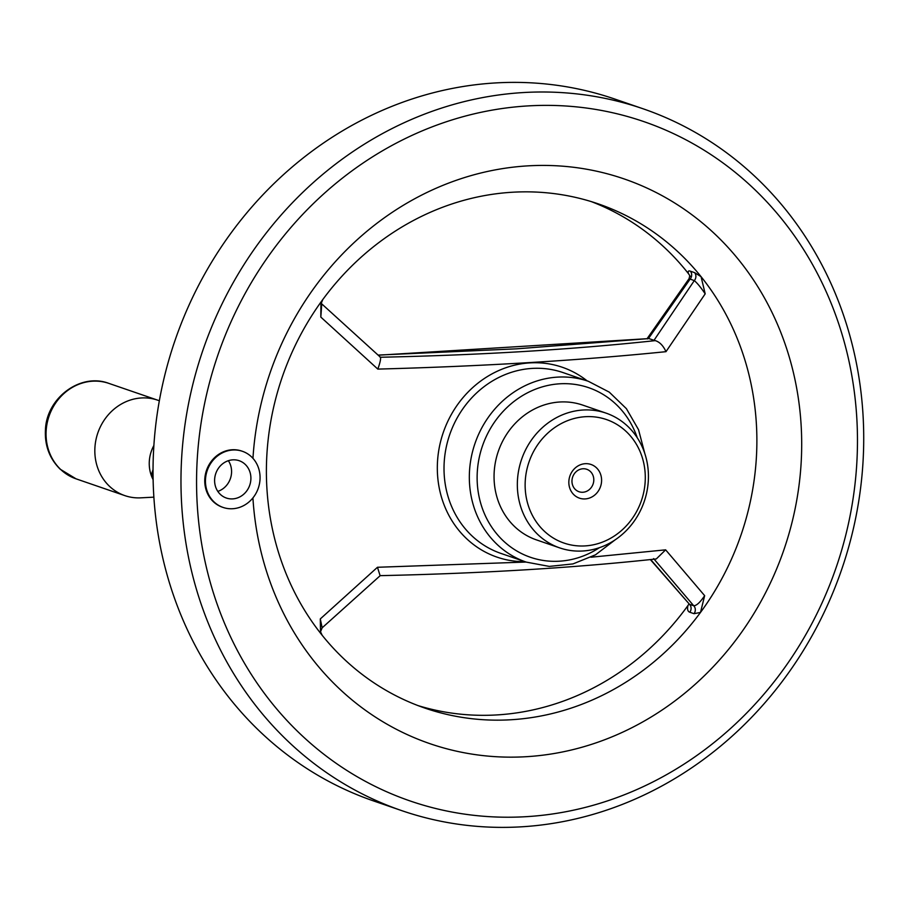 <?xml version="1.0" encoding="UTF-8"?>
<svg xmlns="http://www.w3.org/2000/svg" width="909" height="909" viewBox="0 0 909 909"><rect width="100%" height="100%" fill="white"/><g stroke="black" fill="none" stroke-linecap="round" stroke-linejoin="round"><path stroke-width="1.36" d="M559.705 547.888L536.424 539.878A71.254 64.834 -71 0 1 496.144 494.132A71.254 64.834 -71 0 1 515.823 422.776A71.254 64.834 -71 0 1 582.771 405.119L606.053 413.129A71.254 64.834 -71 0 1 644.197 501.598A71.254 64.834 -71 0 1 559.705 547.888A71.254 64.834 -71 0 1 519.425 502.132A71.254 64.834 -71 0 1 539.105 430.786A71.254 64.834 -71 0 1 606.053 413.129M572.306 484.111A11.874 10.806 -71 0 1 575.59 472.226A11.874 10.806 -71 0 1 586.748 469.283A11.874 10.806 -71 0 1 593.1 484.02A11.874 10.806 -71 0 1 579.022 491.735A11.874 10.806 -71 0 1 572.306 484.111M569.352 486.713A17.816 16.214 -71 0 1 589.589 464.056A17.816 16.214 -71 0 1 596.702 493.155A17.816 16.214 -71 0 1 569.352 486.713M208.354 467.703A29.69 27.02 109 0 0 223.103 507.438A29.69 27.02 109 0 0 258.304 488.156A29.69 27.02 109 0 0 242.408 451.296A29.69 27.02 109 0 0 208.354 467.703M223.103 507.438L222.398 507.199A29.69 27.02 -71 0 1 207.661 467.453A29.69 27.02 -71 0 1 241.714 451.057L242.408 451.296M527.05 501.132A65.312 59.437 -71 0 1 601.258 418.049A65.312 59.437 -71 0 1 627.335 524.743A65.312 59.437 -71 0 1 527.05 501.132M252.952 458.341A298.595 271.711 -71 0 1 628.869 180.607A298.595 271.711 -71 0 1 738.528 636.493A298.595 271.711 -71 0 1 442.456 747.607A298.595 271.711 -71 0 1 252.918 497.916M591.293 201.605A266.598 242.589 -71 0 1 688.556 273.779C687.681 271.348 688.283 270.484 690.385 271.189L694.612 272.643L701.078 276.688A266.598 242.589 -71 0 1 718.496 301.413A266.598 242.589 -71 0 1 700.498 612.427A266.598 242.589 -71 0 1 424.923 708.1A266.598 242.589 -71 0 1 322.195 635.311A266.598 242.589 -71 0 1 322.775 299.572A266.598 242.589 -71 0 1 598.349 203.9A266.598 242.589 -71 0 1 701.078 276.688L705.191 293.846L665.99 351.669C579.567 360.441 483.508 366.247 377.814 369.099L320.82 317.093L320.911 304.163L322.775 299.572M196.56 481.27A359.214 326.876 -71 0 1 692.76 143.531A359.214 326.876 -71 0 1 691.692 759.06A359.214 326.876 -71 0 1 196.56 481.27M650.333 559.558L689.499 604.303A5.943 5.409 -71 0 1 689.795 612.234C687.693 611.473 687.09 609.223 687.977 605.496L688.908 604.076M688.556 273.779L689.863 275.768M687.977 605.496A266.598 242.589 -71 0 1 417.935 705.566M690.385 271.189A5.943 5.409 -71 0 1 690.067 279.165L648.401 338.614L647.333 338.898M705.191 293.846C700.725 287.289 697.089 282.881 694.294 280.62L689.056 278.688L647.038 338.75M648.401 338.614L378.224 355.203M650.651 559.524L689.499 604.303L693.726 605.758L653.616 558.592M704.657 595.668L700.498 612.427L694.021 613.689A5.943 5.409 -71 0 0 693.726 605.758C696.51 605.746 700.146 602.383 704.657 595.668L665.638 549.843L590.998 557.217M322.195 635.311L320.513 631.789L320.298 618.927L377.474 567.273L526.05 562.046M320.298 618.927L322.161 627.812L380.212 575.647C481.884 573.431 573.92 567.864 656.298 558.944L665.638 549.843M380.053 575.522L377.474 567.273M379.814 356.907L380.439 357.248C480.986 355.078 572.59 349.533 655.264 340.625L654.003 340.318L694.294 280.62A5.943 5.409 -71 0 0 694.612 272.643M655.264 340.625C659.673 341.977 663.24 345.659 665.99 351.669M380.439 357.248C380.951 358.839 380.076 362.793 377.814 369.099M649.333 338.716L654.003 340.318M380.394 357.192L321.752 303.89L320.82 317.093M643.049 108.773L615.109 99.161A371.099 337.682 109 0 0 153.03 470.726A371.099 337.682 109 0 0 373.701 800.988L401.642 810.601A371.099 337.682 -71 0 1 180.971 480.338A371.099 337.682 -71 0 1 643.049 108.773A371.099 337.682 -71 0 1 841.666 569.523A371.099 337.682 -71 0 1 401.642 810.601M217.819 491.394A19.737 17.953 109 0 0 231.579 471.623A19.737 17.953 109 0 0 228.375 460.704M240.908 461.42A19.737 17.953 -71 0 1 249.373 486.179A19.737 17.953 -71 0 1 226.341 498.03A19.737 17.953 -71 0 1 215.774 473.532A19.737 17.953 -71 0 1 239.169 460.704A19.737 17.953 -71 0 1 240.908 461.42M153.076 477.123A35.621 32.417 -71 0 1 151.883 473.191L153.042 473.589M153.042 469.533L151.883 473.191M153.882 497.155L140.815 497.837A50.472 45.927 -71 0 1 124.84 495.621A50.472 45.927 -71 0 1 94.968 446.91A50.472 45.927 -71 0 1 157.666 400.165A50.472 45.927 -71 0 1 159.336 400.778M599.417 547.673A89.661 81.583 -71 0 1 477.123 477.486A89.661 81.583 -71 0 1 545.559 385.984A89.661 81.583 -71 0 1 637.243 437.729M615.257 539.764L595.509 554.808L572.988 563.91L549.309 566.409L526.175 562.092L500.859 553.388A95.593 86.991 -71 0 1 444.012 468.305A95.593 86.991 -71 0 1 563.046 372.588L588.362 381.303L609.257 392.131L626.392 408.664L638.538 429.696L644.856 453.705M524.947 561.671A100.388 91.355 -71 0 1 437.32 467.794A100.388 91.355 -71 0 1 489.61 375.224A100.388 91.355 -71 0 1 587.146 380.882M526.175 562.092A95.593 86.991 -71 0 1 469.328 477.02A95.593 86.991 -71 0 1 588.362 381.303M689.795 612.234L694.021 613.689M153.882 445.501A34.531 31.429 109 0 0 149.337 460.897A34.531 31.429 109 0 0 153.121 479.657M108.887 383.393C80.583 372.52 46.62 397.847 45.45 429.639C44.586 445.399 49.495 458.579 60.176 469.192L76.061 478.838A50.472 45.927 -71 0 1 46.189 430.127A50.472 45.927 -71 0 1 108.887 383.393L157.666 400.165M648.356 338.625L516.812 348.817L378.087 355.078M689.056 278.688L689.829 275.518L690.226 276.461M322.161 627.812L320.513 631.8M321.752 303.89L321.036 302.788M76.061 478.838L124.84 495.621"/></g></svg>
